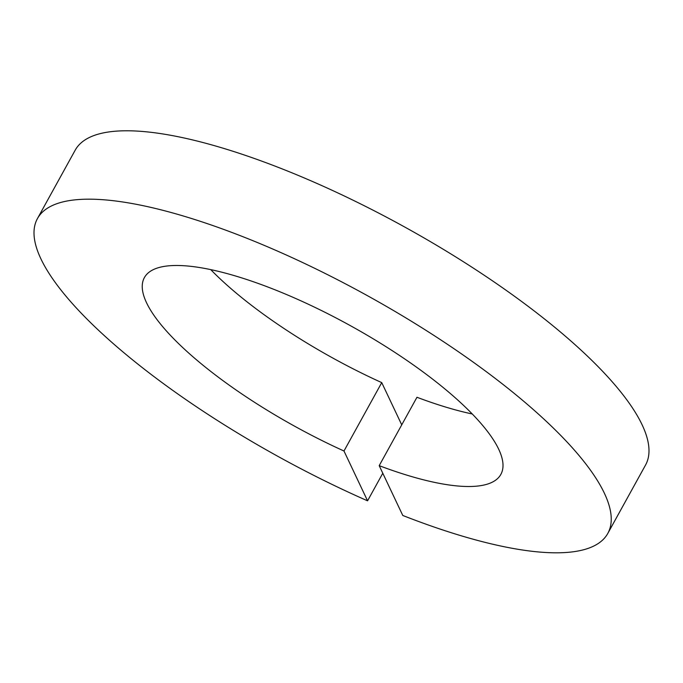 <?xml version="1.0" encoding="UTF-8"?>
<svg xmlns="http://www.w3.org/2000/svg" width="683" height="683" viewBox="0 0 683 683"><rect width="100%" height="100%" fill="white"/><g stroke="black" fill="none" stroke-linecap="round" stroke-linejoin="round"><path stroke-width="1.02" d="M343.984 451.011A203.594 57.483 28.9 0 1 146.538 302.748A203.594 57.483 28.9 0 1 144.386 277.605A203.594 57.483 28.9 0 1 316.827 308.281A203.594 57.483 28.9 0 1 498.71 449.243A203.594 57.483 28.9 0 1 500.861 474.386A203.594 57.483 28.9 0 1 379.202 465.661L402.782 515.469A325.748 91.974 28.9 0 0 607.802 533.423A325.748 91.974 28.9 0 0 604.361 493.194A325.748 91.974 28.9 0 0 313.352 267.651A325.748 91.974 28.9 0 0 37.445 218.569A325.748 91.974 28.9 0 0 40.886 258.806A325.748 91.974 28.9 0 0 367.565 500.818L343.984 451.011L381.746 382.617A203.594 57.483 28.9 0 1 210.74 269.614M472.26 413.983A203.594 57.483 28.9 0 1 416.963 397.267L379.202 465.661M37.445 218.569L75.198 150.175A325.748 91.974 28.9 0 1 351.105 199.257A325.748 91.974 28.9 0 1 642.114 424.8A325.748 91.974 28.9 0 1 645.555 465.029L607.802 533.423M382.787 473.242L367.565 500.818M381.746 382.617L401.732 424.852"/></g></svg>
